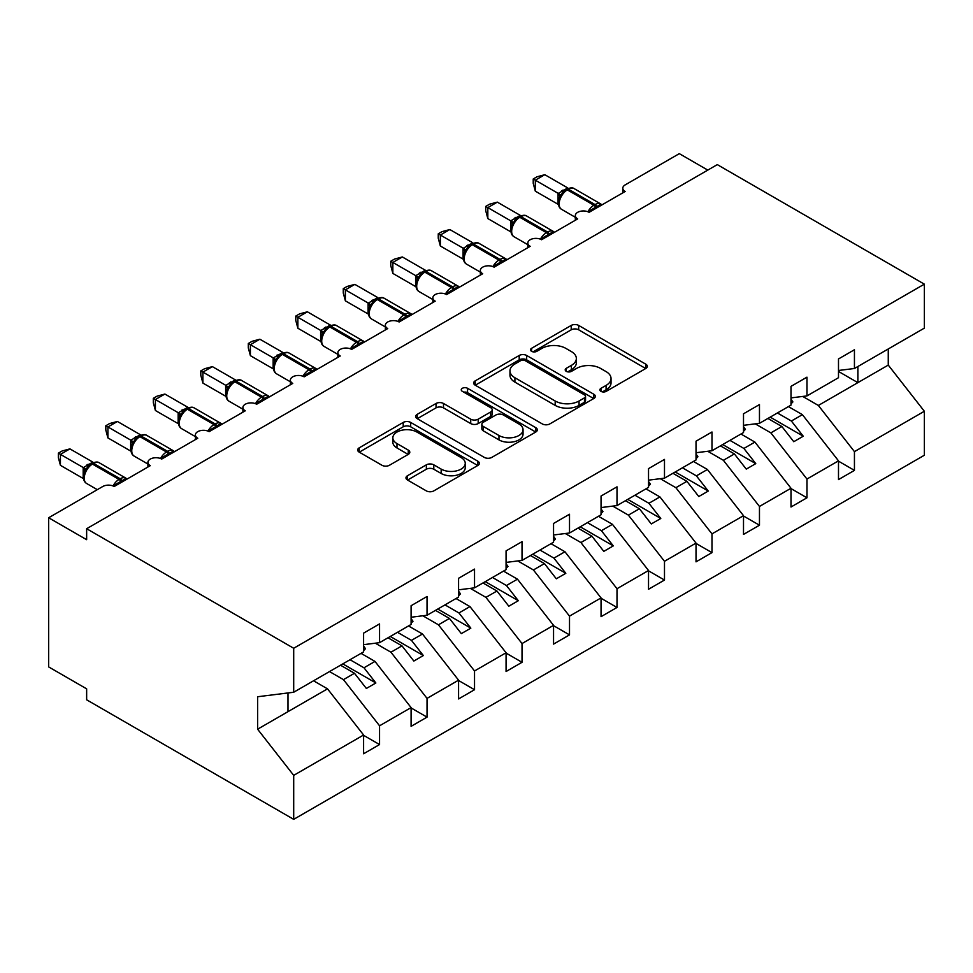 <?xml version="1.0" encoding="UTF-8"?>
<svg xmlns="http://www.w3.org/2000/svg" width="973" height="973" viewBox="0 0 973 973"><rect width="100%" height="100%" fill="white"/><g stroke="black" fill="none" stroke-linecap="round" stroke-linejoin="round"><path stroke-width="1.46" d="M600.961 391.365A3.697 2.128 0 0 0 606.179 391.365L645.804 368.487A5.279 3.041 0 0 0 647.349 366.334A5.279 3.041 0 0 0 645.804 364.182L578.68 325.432A5.279 3.041 0 0 0 571.224 325.432L531.599 348.31A3.697 2.128 0 0 0 530.516 349.818A3.697 2.128 0 0 0 531.599 351.326A3.697 2.128 0 0 0 536.816 351.326L541.949 348.358A16.882 9.742 0 0 1 565.812 348.358L571.406 351.594A16.882 9.742 0 0 1 576.344 358.478A16.882 9.742 0 0 1 571.406 365.374L566.286 368.329A3.697 2.128 0 0 0 565.204 369.837A3.697 2.128 0 0 0 566.286 371.345A3.697 2.128 0 0 0 571.504 371.345L576.624 368.39A16.882 9.742 0 0 1 600.499 368.39L606.094 371.613A16.882 9.742 0 0 1 611.032 378.509A16.882 9.742 0 0 1 606.094 385.393L600.961 388.349A3.697 2.128 0 0 0 599.879 389.857A3.697 2.128 0 0 0 600.961 391.365L600.961 388.349M407.517 475.712A5.279 3.041 0 0 0 405.972 477.865A5.279 3.041 0 0 0 407.517 480.017L426.344 490.891A5.279 3.041 0 0 0 433.8 490.891L477.804 465.483A5.279 3.041 0 0 0 479.348 463.33A5.279 3.041 0 0 0 477.804 461.178L410.679 422.428A5.279 3.041 0 0 0 403.223 422.428L359.219 447.835A5.279 3.041 0 0 0 357.675 449.988A5.279 3.041 0 0 0 359.219 452.141L381.963 465.264A5.279 3.041 0 0 0 389.431 465.264L408.259 454.391A5.279 3.041 0 0 0 409.803 452.238A5.279 3.041 0 0 0 408.259 450.085L396.984 443.579A14.108 8.149 0 0 1 392.849 437.814A14.108 8.149 0 0 1 401.557 430.297A14.108 8.149 0 0 1 416.931 432.061L461.117 457.578A14.108 8.149 0 0 1 465.252 463.33A14.108 8.149 0 0 1 456.544 470.859A14.108 8.149 0 0 1 441.17 469.095L433.8 464.839A5.279 3.041 0 0 0 426.344 464.839L407.517 475.712L407.517 480.017M838.495 370.482L854.44 368.499L924.35 328.132L924.35 284.152L717.296 164.619L86.646 528.716L86.646 539.687L48.65 517.758L102.785 486.5A8.064 4.658 0 0 1 114.182 486.5L150.28 465.666A8.064 4.658 0 0 1 147.92 462.37A8.064 4.658 0 0 1 152.895 458.076A8.064 4.658 0 0 1 161.676 459.086L197.762 438.239A8.064 4.658 0 0 1 195.403 434.955A8.064 4.658 0 0 1 200.377 430.65A8.064 4.658 0 0 1 209.159 431.659L245.257 410.825A8.064 4.658 0 0 1 242.897 407.541A8.064 4.658 0 0 1 247.872 403.236A8.064 4.658 0 0 1 256.653 404.245L292.739 383.411A8.064 4.658 0 0 1 290.38 380.115A8.064 4.658 0 0 1 295.354 375.821A8.064 4.658 0 0 1 304.148 376.831L340.234 355.996A8.064 4.658 0 0 1 337.874 352.7A8.064 4.658 0 0 1 342.849 348.407A8.064 4.658 0 0 1 351.63 349.416L387.728 328.57A8.064 4.658 0 0 1 385.357 325.286A8.064 4.658 0 0 1 390.331 320.981A8.064 4.658 0 0 1 399.125 321.99L435.211 301.156A8.064 4.658 0 0 1 432.851 297.86A8.064 4.658 0 0 1 437.826 293.566A8.064 4.658 0 0 1 446.607 294.576L482.705 273.741A8.064 4.658 0 0 1 480.346 270.445A8.064 4.658 0 0 1 485.32 266.152A8.064 4.658 0 0 1 494.102 267.161L530.188 246.315A8.064 4.658 0 0 1 527.828 243.031A8.064 4.658 0 0 1 532.803 238.738A8.064 4.658 0 0 1 541.584 239.735L577.682 218.901A8.064 4.658 0 0 1 575.323 215.617A8.064 4.658 0 0 1 580.297 211.311A8.064 4.658 0 0 1 589.079 212.321L625.165 191.486A8.064 4.658 180 0 1 622.805 188.19A8.064 4.658 180 0 1 625.165 184.906L679.3 153.649L707.797 170.105M924.35 284.152L293.7 648.261L86.646 528.716M542.326 423.936A5.279 3.041 0 0 0 549.781 423.936L593.785 398.529A5.279 3.041 0 0 0 595.33 396.376A5.279 3.041 0 0 0 593.785 394.223L526.661 355.473A5.279 3.041 0 0 0 519.205 355.473L475.201 380.869A5.279 3.041 0 0 0 473.656 383.021A5.279 3.041 0 0 0 475.201 385.174L542.326 423.936M463.805 392.168A3.697 2.128 0 0 1 467.551 392.691L467.551 388.3L535.795 427.694A5.279 3.041 0 0 1 537.339 429.847A5.279 3.041 0 0 1 535.795 432L491.791 457.407A5.279 3.041 0 0 1 484.335 457.407L417.21 418.658L417.21 414.352A5.279 3.041 0 0 0 415.666 416.505A5.279 3.041 0 0 0 417.21 418.658M417.21 414.352L436.038 403.479A5.279 3.041 0 0 1 443.493 403.479L470.725 419.193A5.279 3.041 0 0 0 478.181 419.193L490.672 411.98A5.279 3.041 0 0 0 492.216 409.828A5.279 3.041 0 0 0 490.672 407.675L462.333 391.316A3.697 2.128 0 0 1 461.251 389.808A3.697 2.128 0 0 1 463.525 387.838A3.697 2.128 0 0 1 467.551 388.3M293.7 648.261L293.7 692.241L363.598 651.886L363.598 633.131L379.555 623.912L379.555 642.667L363.598 644.661M379.555 642.667L411.093 624.459L411.093 605.717L427.038 596.498L427.038 615.252L411.093 617.235M427.038 615.252L458.575 597.045L458.575 578.29L474.532 569.083L474.532 587.838L458.575 589.82M474.532 587.838L506.069 569.631L506.069 550.876L522.027 541.669L522.027 560.412L506.069 562.406M522.027 560.412L553.552 542.216L553.552 523.462L569.509 514.243L569.509 532.997L553.552 534.992M569.509 532.997L601.046 514.79L601.046 496.035L617.004 486.828L617.004 505.583L601.046 507.565M617.004 505.583L648.529 487.376L648.529 468.621L664.486 459.414L664.486 478.169L648.529 480.151M664.486 478.169L696.023 459.961L696.023 441.207L711.981 431.988L711.981 450.742L696.023 452.737M711.981 450.742L743.506 432.547L743.506 413.793L759.463 404.573L759.463 423.328L743.506 425.323M759.463 423.328L791 405.121L791 386.366L806.958 377.159L806.958 395.914L791 397.896M363.598 735.345L379.555 744.552L379.555 725.797L411.093 707.602L374.994 661.421L361.032 653.357M329.494 671.565L343.457 679.628L379.555 725.797M411.093 707.93L427.038 717.137L427.038 698.383L458.575 680.176L422.489 634.007L408.526 625.943M375.335 643.202L390.951 652.214L427.038 698.383M458.575 680.504L474.532 689.723L474.532 670.969L506.069 652.761L469.971 606.593L456.009 598.529M422.829 615.775L438.446 624.8L474.532 670.969M506.069 653.09L522.027 662.297L522.027 643.554L553.552 625.347L517.466 579.166L503.503 571.115M470.312 588.361L485.928 597.373L522.027 643.554M553.552 625.675L569.509 634.883L569.509 616.128L601.046 597.921L564.948 551.752L550.986 543.688M517.806 560.947L533.423 569.959L569.509 616.128M601.046 598.249L617.004 607.468L617.004 588.714L648.529 570.506L612.443 524.338L598.48 516.274M565.289 533.52L580.905 542.545L617.004 588.714M648.529 570.835L664.486 580.054L664.486 561.299L696.023 543.092L659.925 496.923L645.963 488.86M612.783 506.106L628.4 515.118L664.486 561.299M696.023 543.421L711.981 552.628L711.981 533.873L743.506 515.678L707.42 469.497L693.457 461.445M660.266 478.692L675.882 487.704L711.981 533.873M743.506 516.006L759.463 525.213L759.463 506.459L791 488.251L754.914 442.083L740.952 434.019M707.76 451.277L723.377 460.29L759.463 506.459M791 488.58L806.958 497.799L806.958 479.044L838.495 460.837L838.495 479.592L854.44 470.385L854.44 451.63L924.35 411.263L924.35 455.242L293.7 819.351L86.646 699.806L86.646 688.848L48.65 666.906L48.65 517.758M755.243 423.851L770.859 432.876L806.958 479.044M854.44 368.499L854.44 349.745L838.495 358.952L838.495 377.706L806.958 395.914M838.495 461.166L854.44 470.385M802.737 396.437L818.354 405.449L854.44 451.63M293.7 692.241L257.602 696.741L257.602 729.203L327.512 688.848L313.549 680.784M327.512 688.848L363.598 735.016L363.598 753.771L379.555 744.552M427.038 717.137L411.093 726.345L411.093 707.602M474.532 689.723L458.575 698.93L458.575 680.176M522.027 662.297L506.069 671.516L506.069 652.761M569.509 634.883L553.552 644.102L553.552 625.347M617.004 607.468L601.046 616.675L601.046 597.921M664.486 580.054L648.529 589.261L648.529 570.506M711.981 552.628L696.023 561.847L696.023 543.092M759.463 525.213L743.506 534.432L743.506 515.678M806.958 497.799L791 507.006L791 488.251M257.602 729.203L293.7 775.372L363.598 735.016M293.7 775.372L293.7 819.351M343.457 679.628L354.476 673.267L366.359 688.458L375.858 682.973L363.975 667.782L374.994 661.421M340.514 665.204L354.476 673.267M350.012 659.718L363.975 667.782M390.951 652.214L401.971 645.853L413.841 661.044L423.34 655.559L411.47 640.368L422.489 634.007M388.008 637.789L401.971 645.853M397.507 632.304L411.47 640.368M438.446 624.8L449.453 618.439L461.336 633.63L470.835 628.144L458.952 612.954L469.971 606.593M435.49 610.375L449.453 618.439M444.989 604.89L458.952 612.954M485.928 597.373L496.948 591.012L508.818 606.203L518.317 600.718L506.447 585.527L517.466 579.166M482.985 582.961L496.948 591.012M492.484 577.476L506.447 585.527M533.423 569.959L544.442 563.598L556.313 578.789L565.812 573.304L553.929 558.113L564.948 551.752M530.48 555.534L544.442 563.598M539.966 550.049L553.929 558.113M580.905 542.545L591.925 536.184L603.795 551.375L613.294 545.889L601.423 530.699L612.443 524.338M577.962 528.12L591.925 536.184M587.461 522.635L601.423 530.699M628.4 515.118L639.419 508.757L651.29 523.948L660.789 518.475L648.918 503.284L659.925 496.923M625.457 500.706L639.419 508.757M634.955 495.221L648.918 503.284M675.882 487.704L686.902 481.343L698.784 496.534L708.271 491.049L696.4 475.858L707.42 469.497M672.939 473.279L686.902 481.343M682.438 467.806L696.4 475.858M723.377 460.29L734.396 453.929L746.267 469.12L755.766 463.635L743.895 448.444L754.914 442.083M720.434 445.865L734.396 453.929M729.932 440.38L743.895 448.444M770.859 432.876L781.878 426.515L793.761 441.706L803.26 436.22L791.377 421.029L802.397 414.668L838.495 460.837M767.916 418.451L781.878 426.515M777.415 412.966L791.377 421.029M802.397 414.668L788.434 406.605M818.354 405.449L888.264 365.094L924.35 411.263M838.495 371.455L857.87 382.644L857.87 366.517M888.264 348.979L888.264 365.094M287.996 711.652L287.996 692.946M770.202 417.137L803.26 436.22M722.708 444.552L755.766 463.635M675.226 471.966L708.271 491.049M627.731 499.38L660.789 518.475M580.249 526.807L613.294 545.889M532.754 554.221L565.812 573.304M485.259 581.635L518.317 600.718M437.777 609.062L470.835 628.144M390.282 636.476L423.34 655.559M342.8 663.89L375.858 682.973M602.433 391.888L606.094 389.784A16.882 9.742 0 0 0 611.032 382.888L611.032 378.509M576.344 358.478L576.344 362.868A16.882 9.742 0 0 1 571.406 369.752L567.758 371.868M645.731 368.536L578.68 329.823A5.279 3.041 0 0 0 571.224 329.823L533.07 351.849M593.712 398.565L526.661 359.852A5.279 3.041 0 0 0 519.205 359.852L475.262 385.223M584.457 397.884A3.697 2.128 0 0 0 585.539 396.376A3.697 2.128 0 0 0 584.457 394.868L525.542 360.849A3.697 2.128 0 0 0 520.324 360.849L514.912 363.975A16.882 9.742 0 0 0 509.974 370.859A16.882 9.742 0 0 0 514.912 377.755L555.182 400.998A16.882 9.742 0 0 0 579.057 400.998L584.457 397.884L584.457 402.263A3.697 2.128 0 0 0 585.539 400.767L585.539 396.376M509.974 370.859L509.974 375.25A16.882 9.742 0 0 0 514.912 382.134L514.912 377.755M584.457 402.263L579.057 405.388A16.882 9.742 0 0 1 555.182 405.388L514.912 382.134M417.283 418.694L436.038 407.869L436.038 403.479M492.216 409.828L492.216 414.218A5.279 3.041 0 0 1 490.672 416.371L478.181 423.583A5.279 3.041 0 0 1 470.725 423.583L443.493 407.869A5.279 3.041 0 0 0 436.038 407.869M467.551 392.691L535.722 432.048M498.967 435.503A14.108 8.149 0 0 0 514.34 437.266A14.108 8.149 0 0 0 523.048 429.75A14.108 8.149 0 0 0 518.925 423.985L503.357 414.997A5.279 3.041 0 0 0 495.889 414.997L483.399 422.209A5.279 3.041 0 0 0 481.854 424.362A5.279 3.041 0 0 0 483.399 426.515L498.967 435.503L498.967 439.893A14.108 8.149 0 0 0 514.34 441.657A14.108 8.149 0 0 0 523.048 434.128L523.048 429.75M481.854 424.362L481.854 428.752A5.279 3.041 0 0 0 483.399 430.905L483.399 426.515M498.967 439.893L483.399 430.905M465.252 463.33L465.252 467.721A14.108 8.149 0 0 1 456.544 475.238A14.108 8.149 0 0 1 441.17 473.474L433.8 469.229A5.279 3.041 0 0 0 426.344 469.229L407.578 480.054M392.849 437.814L392.849 442.204A14.108 8.149 0 0 0 396.984 447.969L396.984 443.579M408.186 454.44L396.984 447.969M477.743 465.52L410.679 426.806A5.279 3.041 0 0 0 403.223 426.806L359.292 452.177M791 399.258L792.898 401.922L791 403.029M792.898 401.922L791 403.88M589.139 212.284L588.738 211.25L600.986 204.172M535.32 191.158L533.228 183.362L533.228 178.983L535.32 180.187L544.819 174.702L567.745 187.935L558.234 193.42L535.32 180.187L535.32 191.158L558.076 204.294L558.076 193.323M565.617 190.149A2.688 1.557 60 0 1 565.982 189.759L562.589 192.605L559.511 197.555C557.602 203.491 558.283 207.419 561.555 209.329L575.323 217.283M561.397 195.464L558.234 193.42M533.228 178.983L537.023 176.794L544.819 174.702M743.506 426.673L745.415 429.348L743.506 430.443M745.415 429.348L743.506 431.307M696.023 454.087L697.921 456.763L696.023 457.857M697.921 456.763L696.023 458.721M648.529 481.513L650.438 484.177L648.529 485.272M650.438 484.177L648.529 486.135M601.046 508.928L602.944 511.591L601.046 512.698M602.944 511.591L601.046 513.549M541.657 239.699L541.243 238.665L553.503 231.586M487.826 218.572L485.746 210.788L485.746 206.398L487.826 207.602L497.325 202.129L520.251 215.361L510.752 220.847L487.826 207.602L487.826 218.572L510.582 231.708L510.582 220.749M518.135 217.563A2.688 1.557 60 0 1 518.5 217.186L515.094 220.02L512.029 224.982A5.911 4.281 18 0 0 510.557 220.822M513.914 222.89L510.752 220.847M485.746 206.398L489.541 204.208L497.325 202.129M494.162 267.125L493.761 266.079L506.009 259.013M440.343 245.987L438.251 238.203L438.251 233.824L440.343 235.028L449.842 229.543L472.769 242.776L463.257 248.261L440.343 235.028L440.343 245.987L463.099 259.122L463.099 248.164M470.64 244.977A2.688 1.557 60 0 1 471.005 244.6L467.612 247.434L464.535 252.396C462.625 258.332 463.306 262.248 466.578 264.169L480.346 272.112M466.42 250.304L463.257 248.261M438.251 233.824L442.046 231.623L449.842 229.543M446.68 294.539L446.266 293.505L458.526 286.427M392.849 273.413L390.769 265.617L390.769 261.238L392.849 262.442L402.348 256.957L425.274 270.19L415.775 275.675L392.849 262.442L392.849 273.413L415.605 286.548L415.605 275.578M423.146 272.391A2.688 1.557 60 0 1 423.51 272.014L420.117 274.86L417.052 279.81C415.13 285.746 415.812 289.662 419.083 291.584L432.851 299.538M418.925 277.719L415.775 275.675M390.769 261.238L394.564 259.049L402.348 256.957M399.185 321.954L398.784 320.92L411.032 313.841M345.366 300.827L343.274 293.031L343.274 288.653L345.366 289.857L354.865 284.371L377.792 297.604L368.281 303.102L345.366 289.857L345.366 300.827L368.11 313.963L368.11 302.992M375.663 299.818A2.688 1.557 60 0 1 376.028 299.429L372.635 302.275L369.558 307.225C367.648 313.16 368.329 317.089 371.589 318.998L385.357 326.952M371.443 305.133L368.281 303.102M343.274 288.653L347.069 286.463L354.865 284.371M553.552 536.342L555.449 539.018L553.552 540.112M555.449 539.018L553.552 540.976M351.703 349.368L351.289 348.334L363.549 341.268M297.872 328.242L295.78 320.458L295.78 316.067L297.872 317.283L307.371 311.798L330.297 325.031L320.798 330.516L297.872 317.283L297.872 328.242L320.628 341.377L320.628 330.419M328.169 327.232A2.688 1.557 60 0 1 328.533 326.855L325.14 329.689L322.075 334.651C320.153 340.574 320.835 344.503 324.106 346.424L337.874 354.367M323.948 332.559L320.798 330.516M295.78 316.067L299.575 313.878L307.371 311.798M506.069 563.756L507.967 566.432L506.069 567.527M507.967 566.432L506.069 568.39M304.208 376.794L303.795 375.76L316.055 368.682M250.389 355.668L248.297 347.872L248.297 343.493L250.389 344.697L259.876 339.212L282.815 352.445L273.304 357.93L250.389 344.697L250.389 355.668L273.133 368.803L273.133 357.833M280.686 354.646A2.688 1.557 60 0 1 281.051 354.269L277.658 357.115L274.581 362.065A5.911 4.281 18 0 0 273.109 357.906M276.466 359.974L273.304 357.93M248.297 343.493L252.092 341.304L259.876 339.212M458.575 591.183L460.472 593.846L458.575 594.941M460.472 593.846L458.575 595.804M256.714 404.209L256.313 403.175L268.56 396.096M202.895 383.082L200.803 375.286L200.803 370.908L202.895 372.112L212.394 366.626L235.32 379.859L225.821 385.344L202.895 372.112L202.895 383.082L225.651 396.218L225.651 385.247M233.192 382.061A2.688 1.557 60 0 1 233.556 381.684L230.163 384.53L227.098 389.48A5.911 4.281 18 0 0 225.627 385.32M228.971 387.388L225.821 385.344M200.803 370.908L204.598 368.718L212.394 366.626M411.093 618.597L412.99 621.273L411.093 622.367M412.99 621.273L411.093 623.231M209.231 431.623L208.818 430.589L221.078 423.51M155.4 410.497L153.32 402.713L153.32 398.322L155.4 399.526L164.899 394.053L187.825 407.286L178.327 412.771L155.4 399.526L155.4 410.497L178.156 423.632L178.156 412.661M185.709 409.487A2.688 1.557 60 0 1 186.074 409.098L182.669 411.944L179.604 416.906A5.911 4.281 18 0 0 178.132 412.747M181.489 414.802L178.327 412.771M153.32 398.322L157.115 396.133L164.899 394.053M363.598 646.011L365.495 648.687L363.598 649.782M365.495 648.687L363.598 650.645M161.737 459.037L161.336 458.003L173.583 450.937M107.918 437.911L105.826 430.127L105.826 425.748L107.918 426.952L117.417 421.467L140.343 434.7L130.832 440.185L107.918 426.952L107.918 437.911L130.674 451.046L130.674 440.088M138.215 436.901A2.688 1.557 60 0 1 138.58 436.524L135.186 439.358L132.109 444.32M133.994 442.229L130.832 440.185M105.826 425.748L109.621 423.547L117.417 421.467M114.255 486.464L113.841 485.43L126.101 478.351M60.423 465.337L58.344 457.541L58.344 453.163L60.423 454.367L69.922 448.881L92.849 462.114L83.35 467.599L60.423 454.367L60.423 465.337L83.179 478.473L83.179 467.502M90.732 464.316A2.688 1.557 60 0 1 91.097 463.939L87.692 466.785L84.627 471.735C82.717 477.67 83.386 481.586 86.658 483.508L97.312 489.662M86.512 469.643L83.35 467.599M58.344 453.163L62.138 450.973L69.922 448.881M606.094 389.784L606.094 385.393M566.286 371.345L566.286 368.329M571.406 369.752L571.406 365.374M531.599 351.326L531.599 348.31M571.224 329.823L571.224 325.432M578.68 329.823L578.68 325.432M645.804 368.487L645.804 364.182M475.201 385.174L475.201 380.869M519.205 359.852L519.205 355.473M526.661 359.852L526.661 355.473M593.785 398.529L593.785 394.223M555.182 405.388L555.182 400.998M579.057 405.388L579.057 400.998M443.493 407.869L443.493 403.479M470.725 423.583L470.725 419.193M478.181 423.583L478.181 419.193M490.672 416.371L490.672 411.98M535.795 432L535.795 427.694M426.344 469.229L426.344 464.839M433.8 469.229L433.8 464.839M441.17 473.474L441.17 469.095M408.259 454.391L408.259 450.085M359.219 452.141L359.219 447.835M403.223 426.806L403.223 422.428M410.679 426.806L410.679 422.428M477.804 465.483L477.804 461.178M597.118 207.687A5.911 3.418 60 0 1 596.765 206.811A2.688 1.557 -120 0 0 595.062 204.585A11.554 6.665 -60 0 1 600.84 204.014L601.971 204.877M567.125 189.103C570.36 187.631 572.732 187.485 574.24 188.665A11.554 6.665 120 0 0 568.463 189.236A2.688 1.557 -120 0 0 567.125 189.103L565.982 189.759A2.688 1.557 60 0 1 567.332 189.893A11.554 6.665 120 0 0 559.159 204.038A11.554 6.665 120 0 0 561.555 209.329M587.911 211.761A11.554 6.665 -60 0 1 593.919 205.254L595.062 204.585L568.463 189.236L567.332 189.893L593.919 205.254A2.688 1.557 60 0 1 595.634 207.468A5.911 3.418 60 0 0 595.975 208.344M564.729 190.599A5.911 3.418 60 0 1 563.002 190.027M563.939 191.243A5.911 3.418 60 0 1 561.859 190.684M559.499 197.592A5.911 4.281 18 0 0 558.052 193.396M549.623 235.101A5.911 3.418 60 0 1 549.283 234.225A2.688 1.557 -120 0 0 547.568 232.012A11.554 6.665 -60 0 1 553.345 231.44L554.476 232.292M519.631 216.517C522.866 215.045 525.25 214.899 526.758 216.079A11.554 6.665 120 0 0 520.981 216.651A2.688 1.557 -120 0 0 519.631 216.517L518.5 217.186A2.688 1.557 60 0 1 519.837 217.307A11.554 6.665 120 0 0 511.664 231.465A11.554 6.665 120 0 0 514.06 236.743L527.828 244.697M540.416 239.188A11.554 6.665 -60 0 1 546.437 232.669L547.568 232.012L520.981 216.651L519.837 217.307L546.437 232.669A2.688 1.557 60 0 1 548.14 234.882A5.911 3.418 60 0 0 548.48 235.758M517.247 218.013A5.911 3.418 60 0 1 515.508 217.453M516.444 218.67A5.911 3.418 60 0 1 514.376 218.11M502.129 262.515A5.911 3.418 60 0 1 501.788 261.652A2.688 1.557 -120 0 0 500.086 259.426A11.554 6.665 -60 0 1 505.863 258.854L506.994 259.718M472.148 243.943C475.383 242.459 477.755 242.313 479.263 243.505A11.554 6.665 120 0 0 473.486 244.077A2.688 1.557 -120 0 0 472.148 243.943L471.005 244.6A2.688 1.557 60 0 1 472.343 244.734A11.554 6.665 120 0 0 464.182 258.879A11.554 6.665 120 0 0 466.578 264.169M492.934 266.602A11.554 6.665 -60 0 1 498.942 260.083L500.086 259.426L473.486 244.077L472.343 244.734L498.942 260.083A2.688 1.557 60 0 1 500.645 262.309A5.911 3.418 60 0 0 500.998 263.172M469.752 245.427A5.911 3.418 60 0 1 468.025 244.868M468.962 246.084A5.911 3.418 60 0 1 466.882 245.524M464.522 252.433A5.911 4.281 18 0 0 463.063 248.237M454.646 289.942A5.911 3.418 60 0 1 454.306 289.066A2.688 1.557 -120 0 0 452.591 286.84A11.554 6.665 -60 0 1 458.368 286.269L459.499 287.132M424.654 271.358C427.889 269.886 430.261 269.74 431.769 270.92A11.554 6.665 120 0 0 426.004 271.491A2.688 1.557 -120 0 0 424.654 271.358L423.51 272.014A2.688 1.557 60 0 1 424.86 272.148A11.554 6.665 120 0 0 416.687 286.293A11.554 6.665 120 0 0 419.083 291.584M445.439 294.016A11.554 6.665 -60 0 1 451.448 287.497L452.591 286.84L426.004 271.491L424.86 272.148L451.448 287.497A2.688 1.557 60 0 1 453.163 289.723A5.911 3.418 60 0 0 453.503 290.599M422.27 272.854A5.911 3.418 60 0 1 420.531 272.282M421.467 273.498A5.911 3.418 60 0 1 419.387 272.939M417.04 279.847A5.911 4.281 18 0 0 415.58 275.651M407.152 317.356A5.911 3.418 60 0 1 406.811 316.48A2.688 1.557 -120 0 0 405.109 314.267A11.554 6.665 -60 0 1 410.874 313.695L412.017 314.547M377.171 298.772C380.407 297.3 382.778 297.154 384.286 298.334A11.554 6.665 120 0 0 378.509 298.906A2.688 1.557 -120 0 0 377.171 298.772L376.028 299.429A2.688 1.557 60 0 1 377.366 299.562A11.554 6.665 120 0 0 369.205 313.707A11.554 6.665 120 0 0 371.589 318.998M397.957 321.431A11.554 6.665 -60 0 1 403.965 314.924L405.109 314.267L378.509 298.906L377.366 299.562L403.965 314.924A2.688 1.557 60 0 1 405.668 317.137A5.911 3.418 60 0 0 406.021 318.013M374.775 300.268A5.911 3.418 60 0 1 373.048 299.696M373.985 300.925A5.911 3.418 60 0 1 371.905 300.353M369.545 307.273A5.911 4.281 18 0 0 368.086 303.065M359.669 344.77A5.911 3.418 60 0 1 359.317 343.895A2.688 1.557 -120 0 0 357.614 341.681A11.554 6.665 -60 0 1 363.391 341.109L364.522 341.973M329.677 326.198C332.912 324.714 335.284 324.568 336.792 325.748A11.554 6.665 120 0 0 331.015 326.32A2.688 1.557 -120 0 0 329.677 326.198L328.533 326.855A2.688 1.557 60 0 1 329.883 326.989A11.554 6.665 120 0 0 321.71 341.134A11.554 6.665 120 0 0 324.106 346.424M350.462 348.857A11.554 6.665 -60 0 1 356.471 342.338L357.614 341.681L331.015 326.32L329.883 326.989L356.471 342.338A2.688 1.557 60 0 1 358.186 344.551A5.911 3.418 60 0 0 358.526 345.427M327.293 327.682A5.911 3.418 60 0 1 325.554 327.123M326.49 328.339A5.911 3.418 60 0 1 324.41 327.779M322.051 334.688A5.911 4.281 18 0 0 320.604 330.492M312.175 372.185A5.911 3.418 60 0 1 311.834 371.321A2.688 1.557 -120 0 0 310.119 369.095A11.554 6.665 -60 0 1 315.897 368.524L317.04 369.387M282.182 353.613C285.43 352.129 287.801 351.983 289.309 353.175A11.554 6.665 120 0 0 283.532 353.746A2.688 1.557 -120 0 0 282.182 353.613L281.051 354.269A2.688 1.557 60 0 1 282.389 354.403A11.554 6.665 120 0 0 274.228 368.548A11.554 6.665 120 0 0 276.612 373.839L290.38 381.781M302.98 376.271A11.554 6.665 -60 0 1 308.988 369.752L310.119 369.095L283.532 353.746L282.389 354.403L308.988 369.752A2.688 1.557 60 0 1 310.691 371.978A5.911 3.418 60 0 0 311.044 372.841M279.798 355.096A5.911 3.418 60 0 1 278.071 354.537M279.008 355.753A5.911 3.418 60 0 1 276.928 355.194M264.692 399.611A5.911 3.418 60 0 1 264.34 398.735A2.688 1.557 -120 0 0 262.637 396.51A11.554 6.665 -60 0 1 268.414 395.938L269.545 396.802M234.7 381.027C237.935 379.555 240.307 379.409 241.815 380.589A11.554 6.665 120 0 0 236.038 381.161A2.688 1.557 -120 0 0 234.7 381.027L233.556 381.684A2.688 1.557 60 0 1 234.907 381.817A11.554 6.665 120 0 0 226.733 395.962A11.554 6.665 120 0 0 229.129 401.253L242.897 409.207M255.485 403.686A11.554 6.665 -60 0 1 261.494 397.166L262.637 396.51L236.038 381.161L234.907 381.817L261.494 397.166A2.688 1.557 60 0 1 263.209 399.392A5.911 3.418 60 0 0 263.549 400.268M232.304 382.523A5.911 3.418 60 0 1 230.577 381.951M231.513 383.167A5.911 3.418 60 0 1 229.433 382.608M217.198 427.025A5.911 3.418 60 0 1 216.857 426.15A2.688 1.557 -120 0 0 215.142 423.936A11.554 6.665 -60 0 1 220.92 423.364L222.051 424.216M187.205 408.441C190.453 406.969 192.824 406.823 194.332 408.003A11.554 6.665 120 0 0 188.555 408.575A2.688 1.557 -120 0 0 187.205 408.441L186.074 409.098A2.688 1.557 60 0 1 187.412 409.232A11.554 6.665 120 0 0 179.251 423.389A11.554 6.665 120 0 0 181.635 428.667L195.403 436.622M207.991 431.112A11.554 6.665 -60 0 1 214.011 424.593L215.142 423.936L188.555 408.575L187.412 409.232L214.011 424.593A2.688 1.557 60 0 1 215.714 426.806A5.911 3.418 60 0 0 216.055 427.682M184.821 409.937A5.911 3.418 60 0 1 183.082 409.365M184.019 410.594A5.911 3.418 60 0 1 181.951 410.034M169.716 454.44A5.911 3.418 60 0 1 169.363 453.564A2.688 1.557 -120 0 0 167.66 451.35A11.554 6.665 -60 0 1 173.437 450.779L174.568 451.642M139.723 435.868C142.958 434.384 145.33 434.238 146.838 435.43A11.554 6.665 120 0 0 141.061 436.001A2.688 1.557 -120 0 0 139.723 435.868L138.58 436.524A2.688 1.557 60 0 1 139.93 436.658A11.554 6.665 120 0 0 131.756 450.803A11.554 6.665 120 0 0 134.152 456.094L147.92 464.036M160.509 458.526A11.554 6.665 -60 0 1 166.517 452.007L167.66 451.35L141.061 436.001L139.93 436.658L166.517 452.007A2.688 1.557 60 0 1 168.232 454.233A5.911 3.418 60 0 0 168.572 455.096M137.327 437.351A5.911 3.418 60 0 1 135.6 436.792M136.536 438.008A5.911 3.418 60 0 1 134.456 437.449M132.097 444.357A5.911 4.281 18 0 0 130.65 440.161M122.221 481.854A5.911 3.418 60 0 1 121.88 480.99A2.688 1.557 -120 0 0 120.166 478.765A11.554 6.665 -60 0 1 125.943 478.193L127.074 479.057M92.228 463.282C95.463 461.798 97.847 461.652 99.355 462.844A11.554 6.665 120 0 0 93.578 463.416A2.688 1.557 -120 0 0 92.228 463.282L91.097 463.939A2.688 1.557 60 0 1 92.435 464.072A11.554 6.665 120 0 0 84.262 478.217A11.554 6.665 120 0 0 86.658 483.508M113.014 485.941A11.554 6.665 -60 0 1 119.034 479.421L120.166 478.765L93.578 463.416L92.435 464.072L119.034 479.421A2.688 1.557 60 0 1 120.737 481.647A5.911 3.418 60 0 0 121.078 482.523M89.844 464.778A5.911 3.418 60 0 1 88.105 464.206M89.042 465.422A5.911 3.418 60 0 1 86.974 464.863M84.615 471.771A5.911 4.281 18 0 0 83.155 467.575M575.323 220.263L575.323 215.617M622.805 192.849L622.805 188.19M527.828 247.689L527.828 243.031M480.346 275.104L480.346 270.445M432.851 302.518L432.851 297.86M385.357 329.932L385.357 325.286M337.874 357.359L337.874 352.7M290.38 384.773L290.38 380.115M242.897 412.187L242.897 407.541M195.403 439.601L195.403 434.955M147.92 467.028L147.92 462.37M574.24 188.665L600.84 204.014M526.758 216.079L553.345 231.44M512.029 224.982C510.12 230.905 510.789 234.834 514.06 236.743M479.263 243.505L505.863 258.854M431.769 270.92L458.368 286.269M384.286 298.334L410.874 313.695M336.792 325.748L363.391 341.109M289.309 353.175L315.897 368.524M274.581 362.065C272.671 368.001 273.352 371.917 276.612 373.839M241.815 380.589L268.414 395.938M227.098 389.48C225.177 395.415 225.858 399.344 229.129 401.253M194.332 408.003L220.92 423.364M179.604 416.894C177.694 422.829 178.363 426.758 181.635 428.667M146.838 435.43L173.437 450.779M132.121 444.32C130.2 450.244 130.881 454.172 134.152 456.094M99.355 462.844L125.943 478.193"/></g></svg>
